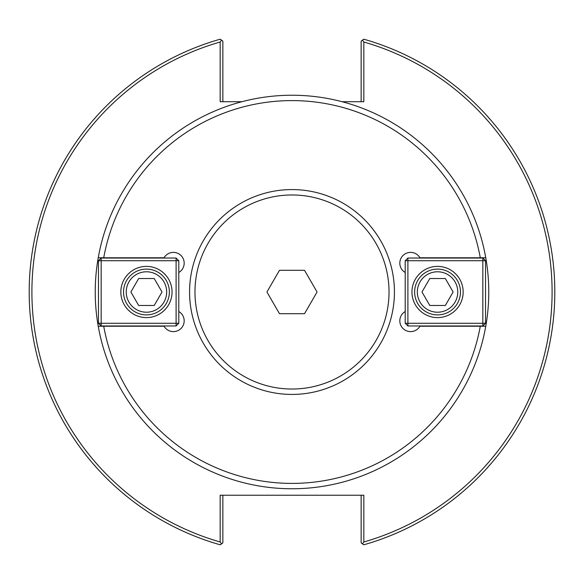 <?xml version="1.0" encoding="UTF-8"?>
<svg xmlns="http://www.w3.org/2000/svg" width="584" height="584" viewBox="0 0 584 584"><rect width="100%" height="100%" fill="white"/><g stroke="black" fill="none" stroke-linecap="round" stroke-linejoin="round"><path stroke-width="0.88" d="M178.792 311.506A10.782 10.782 0 0 1 181.025 328.464A10.782 10.782 0 0 1 164.067 326.23L98.236 326.23A196.764 196.764 0 0 1 98.236 257.77L164.067 257.77A10.782 10.782 0 0 1 181.025 255.536A10.782 10.782 0 0 1 178.792 272.494M98.236 257.77L103.711 257.77A191.369 191.369 0 0 1 480.289 257.77L485.764 257.77A196.764 196.764 0 0 0 98.236 257.77M405.208 272.494A10.782 10.782 0 0 1 402.975 255.536A10.782 10.782 0 0 1 419.933 257.77L485.764 257.77A196.764 196.764 0 0 1 485.764 326.23L480.289 326.23A191.369 191.369 0 0 1 103.711 326.23L98.236 326.23A196.764 196.764 0 0 0 485.764 326.23L419.933 326.23A10.782 10.782 0 0 1 402.975 328.464A10.782 10.782 0 0 1 405.208 311.506M342.041 101.704L363.832 101.704L363.832 42.011L362.438 40.165L361.138 41.15L361.138 101.704M362.438 40.165L363.737 39.179A262.8 262.8 0 0 1 363.737 544.821L362.438 543.835L363.832 541.989A260.106 260.106 0 0 0 363.832 42.011M222.862 101.704L222.862 41.15L221.562 40.165L220.168 42.011L220.168 101.704L241.958 101.704M220.168 42.011A260.106 260.106 0 0 0 220.168 541.989L221.562 543.835L220.263 544.821A262.8 262.8 0 0 1 220.263 39.179L221.562 40.165M363.832 541.989L363.832 495.232L220.168 495.232L220.168 541.989M361.138 495.232L361.138 542.85L362.438 543.835M221.562 543.835L222.862 542.85L222.862 495.232M421.991 292L429.773 278.524L445.329 278.524L453.111 292L445.329 305.476L429.773 305.476L421.991 292M417.334 292A20.214 20.214 0 0 1 447.658 274.495A20.214 20.214 0 0 1 447.658 309.505A20.214 20.214 0 0 1 417.334 292M414.64 292A22.907 22.907 0 0 0 437.555 314.907A22.907 22.907 0 0 0 460.462 292A22.907 22.907 0 0 0 437.555 269.093A22.907 22.907 0 0 0 414.64 292M407.902 258.04L407.902 260.734L405.208 260.734L407.902 258.04L482.837 258.04L485.53 260.734L482.837 260.734L482.837 258.04M405.208 323.266L407.902 323.266L407.902 325.96L405.208 323.266L405.208 260.734M482.837 325.96L482.837 323.266L485.53 323.266L482.837 325.96L407.902 325.96M482.837 260.734L482.837 323.266L407.902 323.266L407.902 260.734L482.837 260.734M485.53 323.266L485.53 260.734M411.946 292A25.608 25.608 0 0 1 437.555 266.392A25.608 25.608 0 0 1 463.156 292A25.608 25.608 0 0 1 437.555 317.608A25.608 25.608 0 0 1 411.946 292M162.009 292L154.227 305.476L138.671 305.476L130.889 292L138.671 278.524L154.227 278.524L162.009 292M166.666 292A20.214 20.214 0 0 1 136.342 309.505A20.214 20.214 0 0 1 136.342 274.495A20.214 20.214 0 0 1 166.666 292M169.36 292A22.907 22.907 0 0 0 146.445 269.093A22.907 22.907 0 0 0 123.538 292A22.907 22.907 0 0 0 146.445 314.907A22.907 22.907 0 0 0 169.36 292M176.098 325.96L176.098 323.266L178.792 323.266L176.098 325.96L101.163 325.96L98.47 323.266L101.163 323.266L101.163 325.96M178.792 260.734L176.098 260.734L176.098 258.04L178.792 260.734L178.792 323.266M101.163 258.04L101.163 260.734L98.47 260.734L101.163 258.04L176.098 258.04M101.163 323.266L101.163 260.734L176.098 260.734L176.098 323.266L101.163 323.266M98.47 260.734L98.47 323.266M172.054 292A25.608 25.608 0 0 1 146.445 317.608A25.608 25.608 0 0 1 120.844 292A25.608 25.608 0 0 1 146.445 266.392A25.608 25.608 0 0 1 172.054 292M304.527 313.696L279.473 313.696L266.946 292L279.473 270.304L304.527 270.304L317.054 292L304.527 313.696M292 394.426A102.426 102.426 0 0 0 394.426 292A102.426 102.426 0 0 0 292 189.574A102.426 102.426 0 0 0 189.574 292A102.426 102.426 0 0 0 292 394.426M292 389.032A97.032 97.032 0 0 0 389.032 292A97.032 97.032 0 0 0 292 194.968A97.032 97.032 0 0 0 194.968 292A97.032 97.032 0 0 0 292 389.032"/></g></svg>
